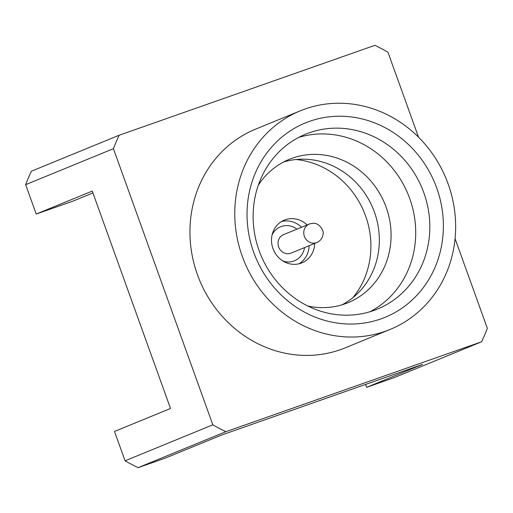 <?xml version="1.0" encoding="UTF-8"?>
<svg xmlns="http://www.w3.org/2000/svg" width="513" height="513" viewBox="0 0 513 513"><rect width="100%" height="100%" fill="white"/><g stroke="black" fill="none" stroke-linecap="round" stroke-linejoin="round"><path stroke-width="0.77" d="M242.264 256.32A118.17 109.096 -112.3 0 1 300.381 110.795A118.17 109.096 -112.3 0 1 448.144 183.943A118.17 109.096 -112.3 0 1 390.034 329.468A118.17 109.096 -112.3 0 1 242.264 256.32M300.381 110.795L255.557 129.167A118.17 109.096 67.7 0 0 197.447 274.699A118.17 109.096 67.7 0 0 345.211 347.846L390.034 329.468M253.704 252.3A105.037 96.976 67.7 0 0 380.781 318.945A105.037 96.976 67.7 0 0 436.71 187.963A105.037 96.976 67.7 0 0 309.628 121.318A105.037 96.976 67.7 0 0 253.704 252.3M259.116 250.613A94.533 87.274 67.7 0 0 377.331 309.134A94.533 87.274 67.7 0 0 423.821 192.715A94.533 87.274 67.7 0 0 305.607 134.194A94.533 87.274 67.7 0 0 259.116 250.613M370.136 311.692A94.533 87.274 67.7 0 0 409.707 198.499A94.533 87.274 67.7 0 0 298.688 137.42M307.832 306.011A77.469 71.519 67.7 0 0 348.07 302.683A77.469 71.519 67.7 0 0 386.167 207.284A77.469 71.519 67.7 0 0 289.3 159.325A77.469 71.519 67.7 0 0 258.302 185.206M342.081 304.805A77.469 71.519 67.7 0 0 374.413 212.1A77.469 71.519 67.7 0 0 283.542 162.018M352.841 297.72A83.247 76.854 67.7 0 0 365.622 215.999A83.247 76.854 67.7 0 0 296.181 159.517M309.127 245.708A23.111 21.334 -112.3 0 1 299.002 263.804M307.12 224.963A23.111 21.334 67.7 0 0 284.337 220.109A23.111 21.334 67.7 0 0 272.974 248.568A23.111 21.334 67.7 0 0 301.868 262.874A23.111 21.334 67.7 0 0 314.693 243.425M455.063 238.66L487.35 328.333A215.332 198.794 -112.3 0 1 481.604 341.78L225.887 431.677A215.332 198.794 -112.3 0 1 212.837 424.835L113.418 148.687A215.332 198.794 -112.3 0 1 119.163 135.233L374.881 45.336A215.332 198.794 -112.3 0 1 387.931 52.185L418.537 137.202M113.418 148.687L25.65 184.667A215.332 198.794 67.7 0 1 31.396 171.22L119.163 135.233M25.65 184.667L36.224 214.049L92.25 191.08L170.515 408.47L114.495 431.439L125.069 460.815L212.837 424.835M225.887 431.677L138.119 467.664L165.327 458.096L221.347 435.127L422.654 364.358L366.628 387.328L393.837 377.767L481.604 341.78M92.924 192.946L72.827 201.179L36.224 214.049M125.069 460.815A215.332 198.794 67.7 0 0 138.119 467.664M366.628 387.328L365.583 384.423M281.643 221.469A23.111 21.334 -112.3 0 1 301.561 227.24M272.114 234.871A18.385 16.967 -112.3 0 1 280.566 226.765A18.385 16.967 -112.3 0 1 296.944 229.138M304.51 247.599A18.385 16.967 -112.3 0 1 294.513 260.784A18.385 16.967 -112.3 0 1 282.804 260.95M316.867 242.534A9.978 9.215 -112.3 0 1 316.463 242.687A9.978 9.215 -112.3 0 1 304.389 236.358A9.978 9.215 -112.3 0 1 309.301 224.066C310.519 223.899 307.697 223.982 313.186 223.322C318.483 222.456 324.575 230.459 322.998 234.467C322.081 241.033 316.232 242.79 316.867 242.534L291.095 253.101A9.978 9.215 -112.3 0 1 278.623 246.926A9.978 9.215 -112.3 0 1 283.529 234.633L309.301 224.066A9.978 9.215 -112.3 0 1 309.705 223.912"/></g></svg>
